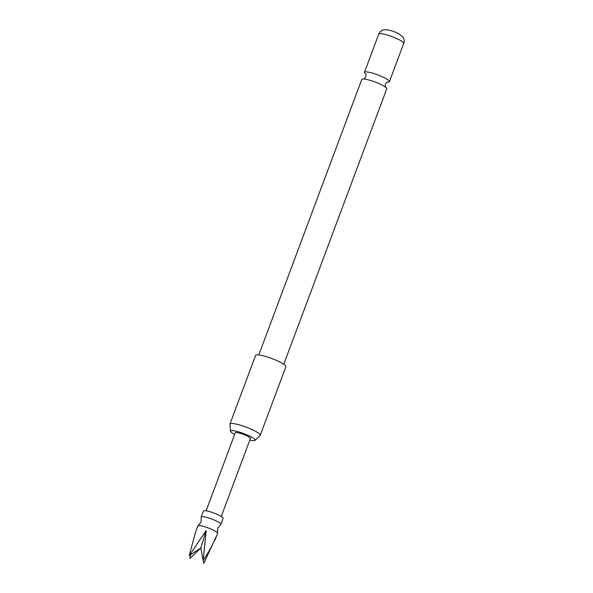 <?xml version="1.0" encoding="UTF-8"?>
<svg xmlns="http://www.w3.org/2000/svg" width="593" height="593" viewBox="0 0 593 593"><rect width="100%" height="100%" fill="white"/><g stroke="black" fill="none" stroke-linecap="round" stroke-linejoin="round"><path stroke-width="0.89" d="M215.118 539.8L217.549 533.285A10.504 1.764 -159.5 0 0 217.549 533.048A10.504 1.764 -159.5 0 0 207.254 527.57A10.504 1.764 -159.5 0 0 198.04 525.754A10.504 1.764 -159.5 0 0 197.877 525.932L195.438 532.447L189.271 555.552L206.142 530.557L203.199 560.467C208.595 552.357 213.013 544.226 216.445 536.072L203.844 563.35L203.258 560.37M258.8 354.918L361.804 79.418A13.328 2.231 20.5 0 1 364.213 79.025A13.328 2.231 20.5 0 1 382.715 85.377A13.328 2.231 20.5 0 1 385.213 86.882A13.328 2.231 20.5 0 1 386.777 88.75L283.773 364.25M217.549 533.048L217.713 528.244L220.737 524.516A10.504 1.764 -159.5 0 0 220.9 524.338A10.504 1.764 -159.5 0 0 210.604 518.616A10.504 1.764 -159.5 0 0 201.227 516.977A10.504 1.764 -159.5 0 0 201.227 517.222L201.064 522.025L198.04 525.754M220.9 524.338L223.131 518.371A10.504 1.764 -159.5 0 0 212.835 512.649A10.504 1.764 -159.5 0 0 203.458 511.01L201.227 516.977M221.256 516.466L238.371 470.664M238.356 470.723L250.424 438.442A8.08 1.356 -159.5 0 0 242.507 434.046A8.08 1.356 -159.5 0 0 235.288 432.786L206.119 510.81M249.816 440.073A13.142 2.202 -159.5 0 0 255.072 440.369A13.142 2.202 -159.5 0 0 251.165 436.885A13.142 2.202 -159.5 0 0 237.778 431.637A13.142 2.202 -159.5 0 0 230.521 431.193A13.142 2.202 -159.5 0 0 234.546 434.343A13.142 2.202 -159.5 0 0 234.68 434.417M230.521 431.193L229.928 424.21A16.159 2.706 20.5 0 1 229.958 423.988A16.159 2.706 20.5 0 1 239.402 424.914A16.159 2.706 20.5 0 1 255.301 431.207A16.159 2.706 20.5 0 1 260.223 435.306A16.159 2.706 20.5 0 1 260.097 435.492L255.072 440.369M260.223 435.306L285.885 366.674A16.159 2.706 -159.5 0 0 280.963 362.582A16.159 2.706 -159.5 0 0 265.056 356.282A16.159 2.706 -159.5 0 0 255.613 355.355L229.958 423.988M387.748 82.079A13.328 2.231 -159.5 0 0 389.438 81.634A13.328 2.231 -159.5 0 0 385.376 78.261A13.328 2.231 -159.5 0 0 372.256 73.065A13.328 2.231 -159.5 0 0 364.465 72.302A13.328 2.231 -159.5 0 0 365.451 73.74M203.199 560.467L200.827 548.036L189.923 558.436L190.472 554.766M189.271 555.552L200.827 548.036L206.142 530.557M378.757 34.075C379.705 31.755 381.432 30.325 383.938 29.783L387.829 29.865C392.151 30.836 395.746 32.118 398.637 33.705L402.654 36.803C404.167 38.849 404.53 41.05 403.729 43.408A13.328 2.231 -159.5 0 0 399.667 40.027A13.328 2.231 -159.5 0 0 386.547 34.831A13.328 2.231 -159.5 0 0 378.757 34.075L364.465 72.302M385.85 87.379C385.361 87.119 385.228 86.059 385.457 84.206C386.503 82.657 387.296 81.938 387.837 82.064L387.029 82.027M363.405 78.988C363.946 79.114 364.739 78.402 365.785 76.845C366.014 74.992 365.881 73.932 365.392 73.673L366.022 74.177M403.729 43.408L389.438 81.634"/></g></svg>
